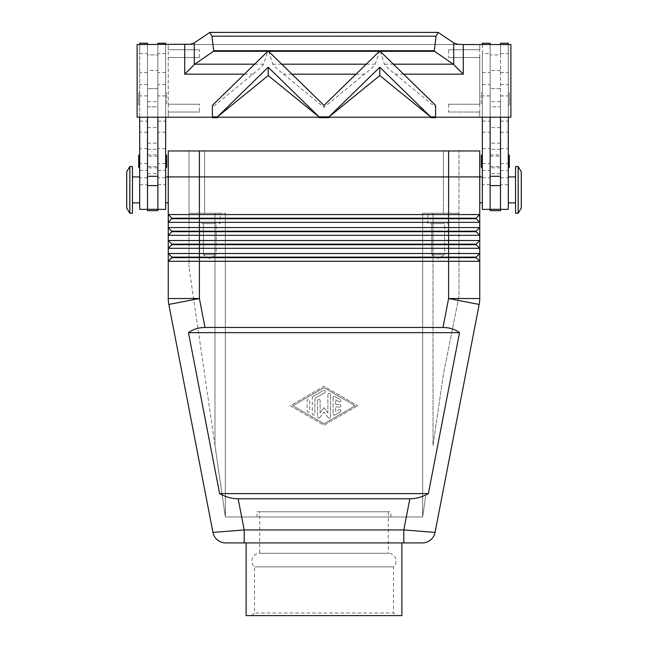 <?xml version="1.0" encoding="UTF-8"?>
<svg xmlns="http://www.w3.org/2000/svg" width="648" height="648" viewBox="0 0 648 648"><rect width="100%" height="100%" fill="white"/><g stroke="black" fill="none" stroke-linecap="round" stroke-linejoin="round"><path stroke-width="0.49" stroke-dasharray="3.24 2.43" d="M251.894 615.6L254.486 613.008L254.486 566.895A7.784 7.784 0 0 1 259.678 553.303L388.322 553.303A7.784 7.784 0 0 1 393.514 566.895L254.486 566.895L393.514 566.895L393.514 613.008L254.486 613.008L393.514 613.008L396.106 615.6L246.127 615.6M388.322 511.766L257.078 511.766L390.922 511.766L324 511.766L388.322 511.766L388.322 553.303L259.678 553.303L259.678 511.766L324 511.766L259.678 511.766M139.701 167.832L139.701 154.856L139.701 167.832M138.664 166.795L138.664 155.893M166.698 166.795L166.698 155.893M165.661 154.856L165.661 167.832L165.661 154.856M157.869 43.238L157.869 74.471L157.869 70.494L147.485 70.494L147.485 127.599L147.485 53.622L139.701 53.622L139.701 209.361M157.869 70.494L157.869 209.361L157.869 44.534L157.869 106.831L147.485 106.831L147.485 54.918L157.869 54.918L147.485 54.918L147.485 44.534L147.485 88.663L157.869 88.663L157.869 44.534L147.485 44.534L157.869 44.534M139.701 43.238L139.701 53.622M147.485 53.622L147.485 44.534M165.661 209.361L165.661 43.238M139.701 202.873L139.701 176.92L139.701 202.873M132.435 176.92L132.435 202.873L132.435 176.92M508.299 92.559A1.037 1.037 0 0 1 509.336 93.596L509.336 104.498A1.037 1.037 0 0 1 508.299 105.535L508.299 92.559L508.299 105.535M481.302 93.596A1.037 1.037 0 0 1 482.339 92.559L482.339 105.535A1.037 1.037 0 0 1 481.302 104.498L481.302 93.596L481.302 104.498M199.398 150.96L199.398 176.92L168.253 176.92L168.253 150.96L479.747 150.96L479.747 176.92L177.382 176.92L479.747 176.92L479.747 214.553L476.11 218.19L171.89 218.19L171.89 218.708L476.11 218.708L479.747 222.345L479.747 227.537L476.11 231.166L479.747 227.537L476.11 231.166L171.89 231.166L171.89 231.684L476.11 231.684L479.747 235.321L479.747 240.513L476.11 244.15L479.747 240.513L476.11 244.15L171.89 244.15L171.89 244.669L476.11 244.669L479.747 248.297L479.747 253.49L476.11 257.126L479.747 253.49L476.11 257.126L171.89 257.126L171.89 257.645L476.11 257.645L479.747 261.282L199.406 261.282L199.406 298.526L168.82 304.447A31.153 31.153 0 0 1 168.399 301.498A31.153 31.153 0 0 0 168.82 304.447L212.941 532.405L244.191 529.942L244.191 542.919M403.809 542.919L403.809 529.942L435.059 532.405L479.18 304.447A31.153 31.153 0 0 0 479.601 301.498A31.153 31.153 0 0 1 479.18 304.447L448.594 298.526L448.594 253.49L479.747 253.49L479.747 261.282L476.11 257.645L479.747 261.282L479.747 298.526A31.153 31.153 0 0 1 479.601 301.498A31.153 31.153 0 0 0 479.747 298.526L448.594 298.526L442.997 327.475L205.003 327.475C198.653 327.515 193.144 329.249 188.471 332.659L219.623 493.598C225.609 497.016 231.79 498.741 238.164 498.79L409.836 498.79C416.21 498.741 422.391 497.016 428.377 493.598L459.529 332.659C454.856 329.249 449.348 327.515 442.997 327.475M479.747 222.345L168.253 222.345L168.253 214.553L171.89 218.19L168.253 214.553L479.747 214.553L479.747 222.345L476.11 218.708L479.747 222.345M479.747 235.321L168.253 235.321L168.253 227.537L171.89 231.166L168.253 227.537L479.747 227.537L479.747 235.321L476.11 231.684L479.747 235.321M479.747 248.297L168.253 248.297L168.253 240.513L171.89 244.15L168.253 240.513L479.747 240.513L479.747 248.297L476.11 244.669L479.747 248.297M199.406 261.282L168.253 261.282L168.253 253.49L171.89 257.126L168.253 253.49L448.594 253.49L448.594 176.92L199.406 176.92L199.406 261.282M518.165 213.257L518.165 166.536M521.275 208.065L521.275 171.728M515.565 213.257L515.565 166.536M479.747 176.92L479.747 202.873L479.747 176.92L448.602 176.92L448.602 150.96M482.339 176.92L482.339 202.873L482.339 176.92M168.253 176.92L168.253 202.873L168.253 176.92L177.382 176.92L168.253 176.92L168.253 214.553L171.89 218.19L168.253 222.345L171.89 218.708L168.253 222.345L168.253 227.537L171.89 231.166L168.253 235.321L171.89 231.684L168.253 235.321L168.253 240.513L171.89 244.15L168.253 248.297L171.89 244.669L168.253 248.297L168.253 253.49L171.89 257.126L168.253 261.282L171.89 257.645L168.253 261.282L168.253 298.526A31.153 31.153 0 0 0 168.399 301.498M165.661 176.92L165.661 202.873L165.661 176.92M433.018 445.613L443.402 374.269L458.978 296.322L458.978 213.257L458.978 296.322L443.402 374.269L433.018 445.613L433.018 213.257L425.679 213.257L458.978 213.257L422.642 213.257L422.642 516.958L425.679 496.068L422.642 516.958L422.642 213.257L425.679 213.257L422.642 213.257L422.642 516.958L422.642 213.257L458.978 213.257L433.018 213.257L433.018 445.613M222.321 213.257L189.022 213.257L225.358 213.257L225.358 516.958L225.358 213.257L222.321 213.257M222.321 496.068L214.982 445.613L225.358 516.958L422.642 516.958L225.358 516.958L222.321 496.068M431.827 254.794L431.827 223.641L444.593 223.641L444.593 254.794L431.827 254.794L444.593 254.794L438.21 258.625L431.827 254.794L431.827 223.641L444.593 223.641L431.827 223.641L444.593 223.641L444.593 254.794L431.827 254.794L444.593 254.794L438.21 258.625L431.827 254.794M427.834 223.641L427.834 213.257L448.594 213.257L448.594 223.641L427.834 223.641L427.834 213.257L448.594 213.257L448.594 223.641L427.834 223.641M203.407 254.794L203.407 223.641L216.173 223.641L216.173 254.794L203.407 254.794L216.173 254.794L209.79 258.625L203.407 254.794L203.407 223.641L216.173 223.641L203.407 223.641L216.173 223.641L216.173 254.794L203.407 254.794L216.173 254.794L209.79 258.625L203.407 254.794M199.406 223.641L199.406 213.257L220.166 213.257L220.166 223.641L199.406 223.641L199.406 213.257L220.166 213.257L220.166 223.641L199.406 223.641M508.299 202.873L508.299 176.92L508.299 202.873M515.565 202.873L515.565 176.92L515.565 202.873M482.339 209.361L482.339 53.622L490.131 53.622L490.131 209.361L490.131 44.534L490.131 54.918L500.515 54.918L500.515 106.831L490.131 106.831L490.131 54.918L500.515 54.918L500.515 44.534L490.131 44.534L490.131 53.622M482.339 53.622L482.339 43.238M490.131 95.912L490.131 70.494L490.131 95.912L482.339 95.912M508.299 43.238L508.299 209.361M500.515 210.665L500.515 44.534L490.131 44.534M500.515 43.238L500.515 44.534M482.339 72.527L490.131 72.527L490.131 99.047L490.131 43.238M482.339 164.794L482.339 154.856L482.339 164.794M508.299 164.794L508.299 154.856L508.299 164.794M166.698 93.596A1.037 1.037 0 0 0 165.661 92.559L165.661 105.535A1.037 1.037 0 0 0 166.698 104.498L166.698 93.596L166.698 104.498M139.701 92.559A1.037 1.037 0 0 0 138.664 93.596L138.664 104.498A1.037 1.037 0 0 0 139.701 105.535L139.701 92.559L139.701 105.535M138.664 104.498L138.664 93.596M212.382 116.915L212.382 107.374L260.391 67.91L263.582 64.184L267.818 51.314M380.182 51.314L384.418 64.184L387.609 67.91L435.618 107.374L435.618 116.915M268.564 51.314L272.8 64.184L275.991 67.91L324 107.374L372.009 67.91L375.2 64.184L379.436 51.314M324 516.958L390.922 516.958L324 516.958M401.873 615.6L396.106 615.6M401.873 542.919L246.127 542.919L401.873 542.919M443.402 176.92L189.022 176.92L458.97 176.92L443.402 176.92L443.402 213.257L443.402 150.96L458.97 150.96L458.978 213.257L458.97 150.96L204.598 150.96L443.402 150.96L443.402 176.92M189.03 150.96L204.598 150.96L189.03 150.96L189.022 213.257L214.982 213.257L189.022 213.257L189.022 267.251L189.03 150.96M435.618 105.397L435.618 107.374M435.618 117.215L430.078 117.215L435.618 117.215L435.618 117.693M328.933 117.215L318.46 117.215L328.933 117.215M324 105.397L324 107.374M212.382 117.215L217.922 117.215L212.382 117.215L212.382 117.693M212.382 105.397L212.382 107.374M188.447 44.534L459.554 44.534M448.594 104.239L479.747 104.239L448.594 104.239L448.594 112.023L479.747 112.023L479.747 117.215L510.891 117.215L510.891 44.534L137.109 44.534L137.109 117.215L479.747 117.215L479.747 57.51L448.594 57.51L448.594 49.726L479.747 49.726L479.747 44.534L479.747 49.726L448.594 49.726M199.406 57.51L168.253 57.51L199.406 57.51L199.406 49.726L168.253 49.726L168.253 44.534L168.253 104.239L168.253 57.51M168.253 104.239L199.406 104.239L168.253 104.239L168.253 112.023L199.406 112.023L199.406 104.239M168.253 112.023L168.253 117.215L168.253 112.023L199.406 112.023M199.406 49.726L168.253 49.726M479.747 104.239L479.747 57.51L448.594 57.51M479.747 57.51L479.747 49.726M479.747 112.023L448.594 112.023M500.515 106.831L500.515 117.215L490.131 117.215L490.131 106.831L500.515 106.831M147.485 106.831L157.869 106.831L157.869 117.215L147.485 117.215L147.485 106.831M165.661 105.535L165.661 92.559M481.302 166.795L481.302 155.893M490.131 210.665L490.131 72.527M500.515 88.663L490.131 88.663L500.515 88.663M490.131 99.047L490.131 127.599L490.131 99.047M500.515 99.047L500.515 127.599L500.515 99.047M500.515 53.622L508.299 53.622M508.299 117.215L508.299 44.534M482.339 44.534L482.339 117.215M482.339 105.535L482.339 92.559M220.166 213.257L199.406 213.257L220.166 213.257M448.594 213.257L427.834 213.257L448.594 213.257M214.982 445.613L189.022 267.251L214.982 445.613L214.982 213.257L214.982 445.613M225.358 516.958L225.358 213.257L225.358 516.958M132.435 213.257L132.435 166.536M129.835 213.257L129.835 166.536M126.725 208.065L126.725 171.728M476.11 257.126L476.11 257.645M476.11 244.15L476.11 244.669M476.11 231.166L476.11 231.684M476.11 218.19L479.747 214.553L476.11 218.708M171.89 257.126L171.89 257.645M171.89 244.15L171.89 244.669M171.89 231.166L171.89 231.684M171.89 218.19L171.89 218.708M339.576 407.033A1.296 1.296 0 0 0 340.872 405.737A1.296 1.296 0 0 0 339.576 404.433A1.296 1.296 0 0 1 340.872 405.737A1.296 1.296 0 0 1 339.576 407.033L335.68 407.033L339.576 407.033M339.576 404.433L335.68 404.433L339.576 404.433M335.68 404.433L335.68 399.897L335.68 404.433M335.68 399.897L338.928 401.768L335.68 399.897M338.928 401.768A1.296 1.296 0 0 0 340.702 401.298A1.296 1.296 0 0 0 340.224 399.524A1.296 1.296 0 0 1 340.702 401.298A1.296 1.296 0 0 1 338.928 401.768M340.224 399.524L335.032 396.527L340.224 399.524M335.032 396.527A1.296 1.296 0 0 0 333.088 397.653A1.296 1.296 0 0 1 335.032 396.527M333.088 397.653L333.088 413.813L333.088 397.653M335.68 411.569L335.68 407.033L335.68 411.569L338.928 409.698L335.68 411.569M340.224 411.942A1.296 1.296 0 0 0 340.702 410.168A1.296 1.296 0 0 0 338.928 409.698A1.296 1.296 0 0 1 340.702 410.168A1.296 1.296 0 0 1 340.224 411.942L335.032 414.939L340.224 411.942M333.088 413.813A1.296 1.296 0 0 0 335.032 414.939A1.296 1.296 0 0 1 333.088 413.813M307.128 410.873A1.296 1.296 0 0 0 308.424 412.169A1.296 1.296 0 0 0 309.72 410.873A1.296 1.296 0 0 1 308.424 412.169A1.296 1.296 0 0 1 307.128 410.873L307.128 400.594A1.296 1.296 0 0 1 308.424 399.298A1.296 1.296 0 0 1 309.72 400.594L309.72 410.873L309.72 400.594A1.296 1.296 0 0 0 308.424 399.298A1.296 1.296 0 0 0 307.128 400.594L307.128 410.873M355.153 405.737L324 423.695L292.847 405.737L324 387.771L355.153 405.737L324 423.695L292.847 405.737L324 387.771L355.153 405.737M324 425.193L357.745 405.737L324 425.193L290.255 405.737L324 386.273L357.745 405.737L324 386.273L290.255 405.737L324 425.193M314.912 398.407L324.648 392.793L314.912 398.407L314.912 413.813L314.912 398.407M324.648 392.793A1.296 1.296 0 0 0 325.126 391.019A1.296 1.296 0 0 0 323.352 390.541A1.296 1.296 0 0 1 325.126 391.019A1.296 1.296 0 0 1 324.648 392.793M323.352 390.541L312.968 396.527L323.352 390.541M312.968 396.527A1.296 1.296 0 0 0 312.32 397.653A1.296 1.296 0 0 1 312.968 396.527M312.32 413.813A1.296 1.296 0 0 0 313.616 415.109A1.296 1.296 0 0 0 314.912 413.813A1.296 1.296 0 0 1 313.616 415.109A1.296 1.296 0 0 1 312.32 413.813L312.32 397.653L312.32 413.813M328.155 417.579A1.296 1.296 0 0 0 330.488 416.81A1.296 1.296 0 0 1 328.155 417.579L324 412.023L328.155 417.579M330.488 416.81L330.488 394.656L330.488 416.81M330.488 394.656A1.296 1.296 0 0 0 329.192 393.36A1.296 1.296 0 0 0 327.896 394.656A1.296 1.296 0 0 1 329.192 393.36A1.296 1.296 0 0 1 330.488 394.656M327.896 394.656L327.896 412.898L327.896 394.656M327.896 412.898L324 407.681L327.896 412.898M324 407.681L320.104 412.898L324 407.681M320.104 412.898L320.104 400.594L320.104 412.898M319.845 417.579L324 412.023L319.845 417.579A1.296 1.296 0 0 1 317.512 416.81A1.296 1.296 0 0 0 319.845 417.579M317.512 400.594L317.512 416.81L317.512 400.594A1.296 1.296 0 0 1 318.808 399.298A1.296 1.296 0 0 1 320.104 400.594A1.296 1.296 0 0 0 318.808 399.298A1.296 1.296 0 0 0 317.512 400.594M219.623 493.598L428.377 493.598M188.471 332.659L459.529 332.659M509.336 104.498L509.336 93.596M165.661 44.534L165.661 117.215M165.661 53.622L157.869 53.622M147.485 70.494L147.485 43.238M139.701 117.215L139.701 44.534M147.485 210.665L147.485 88.663L157.869 88.663L157.869 210.665M157.869 161.344L157.869 167.832L157.869 161.344M147.485 161.344L147.485 167.832L147.485 161.344M490.131 161.344L490.131 154.856L490.131 161.344M500.515 161.344L500.515 154.856L500.515 161.344M147.485 95.912L139.701 95.912M147.485 177.811L139.701 177.811M165.661 84.572L157.869 84.572M238.164 498.79L244.191 529.942L403.809 529.942L409.836 498.79M168.253 298.526L199.406 298.526L205.003 327.475M482.339 177.811L490.131 177.811M500.515 84.572L508.299 84.572M244.393 74.164L253.246 74.164M394.754 74.164L403.607 74.164M283.136 74.164L291.989 74.164M356.011 74.164L364.865 74.164M204.598 150.96L204.598 213.257L204.598 150.96M375.2 64.184L366.242 64.184M281.759 64.184L272.8 64.184M263.582 64.184L254.624 64.184M393.377 64.184L384.418 64.184M438.753 32.602L209.247 32.602M500.515 149.275L490.131 149.275M500.515 173.624L490.131 173.624M500.515 143.176L490.131 143.176M500.515 101.639L490.131 101.639M500.515 95.912L508.299 95.912M500.515 72.527L508.299 72.527M500.515 132.241L508.299 132.241M500.515 148.603L508.299 148.603M500.515 163.507L508.299 163.507M500.515 177.811L508.299 177.811M482.339 84.572L490.131 84.572M482.339 132.241L490.131 132.241M482.339 148.603L490.131 148.603M482.339 163.507L490.131 163.507M165.661 177.811L157.869 177.811M165.661 163.507L157.869 163.507M165.661 148.603L157.869 148.603M165.661 132.241L157.869 132.241M165.661 72.527L157.869 72.527M165.661 95.912L157.869 95.912M147.485 163.507L139.701 163.507M147.485 148.603L139.701 148.603M147.485 132.241L139.701 132.241M147.485 72.527L139.701 72.527M147.485 84.572L139.701 84.572M147.485 173.624L157.869 173.624M147.485 101.639L157.869 101.639M147.485 143.176L157.869 143.176M147.485 149.275L157.869 149.275M147.485 127.599L157.869 127.599M139.701 121.111L147.485 121.111M139.701 170.432L147.485 170.432M482.339 170.432L490.131 170.432M482.339 121.111L490.131 121.111M500.515 70.494L490.131 70.494M390.922 516.958L390.922 511.766M257.078 516.958L257.078 511.766M500.515 127.599L490.131 127.599M500.515 121.111L508.299 121.111M508.299 184.704L500.515 184.704M500.515 170.432L508.299 170.432M490.131 184.704L482.339 184.704M157.869 170.432L165.661 170.432M157.869 184.704L165.661 184.704M157.869 121.111L165.661 121.111M139.701 184.704L147.485 184.704M157.869 167.832L147.485 167.832M157.869 156.152L147.485 156.152M147.485 166.536L157.869 166.536M147.485 154.856L157.869 154.856M490.131 154.856L500.515 154.856M490.131 166.536L500.515 166.536M490.131 156.152L500.515 156.152M500.515 167.832L490.131 167.832"/><path stroke-width="0.97" d="M139.701 154.856A1.037 1.037 0 0 0 138.664 155.893L138.664 166.795A1.037 1.037 0 0 0 139.701 167.832M165.661 167.832A1.037 1.037 0 0 0 166.698 166.795L166.698 155.893A1.037 1.037 0 0 0 165.661 154.856M165.661 117.215L165.661 209.361L157.869 209.361M139.701 202.873L132.435 202.873M132.435 176.92L139.701 176.92M409.836 498.79L238.164 498.79C231.79 498.741 225.609 497.016 219.623 493.598L188.471 332.659C193.144 329.249 198.653 327.515 205.003 327.475L442.997 327.475C449.348 327.515 454.856 329.249 459.529 332.659L428.377 493.598C422.391 497.016 416.21 498.741 409.836 498.79L403.809 529.942L403.809 542.919L422.318 542.919A12.976 12.976 0 0 0 435.059 532.405L403.809 529.942L244.191 529.942L212.941 532.405A12.976 12.976 0 0 0 217.428 539.954A12.976 12.976 0 0 1 212.941 532.405A12.976 12.976 0 0 0 225.682 542.919L403.809 542.919L225.682 542.919A12.976 12.976 0 0 1 217.428 539.954A12.976 12.976 0 0 0 225.682 542.919A12.976 12.976 0 0 1 217.428 539.954M244.191 542.919L244.191 529.942L238.164 498.79M171.89 218.708L476.11 218.708L479.747 222.345L479.747 214.553L476.11 218.19L171.89 218.19L168.253 222.345L479.747 222.345L479.747 227.537L168.253 227.537L171.89 231.684L476.11 231.684L479.747 235.321L479.747 227.537L476.11 231.166L171.89 231.166M171.89 244.15L171.89 244.669L199.406 244.669L199.398 176.92L448.602 176.92L448.594 214.553L168.253 214.553L168.253 235.321L479.747 235.321L479.747 240.513L168.253 240.513L168.253 248.297L479.747 248.297L479.747 240.513L476.11 244.15L171.89 244.15L168.253 240.513L168.253 235.321L171.89 231.684M482.339 176.92L479.747 176.92L479.747 214.553L448.594 214.553L448.594 244.669L476.11 244.669L479.747 248.297L479.747 253.49L168.253 253.49L168.253 261.282L479.747 261.282L479.747 253.49L476.11 257.126L171.89 257.126L168.253 253.49L168.253 248.297L171.89 244.669M171.89 257.126L171.89 257.645L476.11 257.645L479.747 261.282L479.747 298.526A31.153 31.153 0 0 1 479.601 301.498A31.153 31.153 0 0 0 479.747 298.526L448.594 298.526L442.997 327.475M171.89 257.645L168.253 261.282L168.253 298.526A31.153 31.153 0 0 0 168.82 304.447L212.941 532.405M518.165 213.257L521.275 208.065L521.275 171.728L518.165 166.536L515.565 166.536L515.565 213.257L518.165 213.257L518.165 166.536M479.747 202.873L482.339 202.873M129.835 213.257L126.725 208.065L126.725 171.728L129.835 166.536L129.835 213.257L132.435 213.257L132.435 166.536L129.835 166.536M168.253 202.873L165.661 202.873M165.661 176.92L199.398 176.92L199.398 150.96L168.253 150.96L168.253 214.553L171.89 218.19M508.299 202.873L515.565 202.873M515.565 176.92L508.299 176.92M500.515 209.361L508.299 209.361L508.299 117.215M482.339 167.832A1.037 1.037 0 0 1 481.302 166.795L481.302 155.893A1.037 1.037 0 0 1 482.339 154.856M508.299 154.856A1.037 1.037 0 0 1 509.336 155.893L509.336 166.795A1.037 1.037 0 0 1 508.299 167.832M213.459 51.305L213.662 50.698L434.338 50.698L434.541 51.305L213.459 51.305L194.748 64.184L184.696 74.164L244.393 74.164M403.607 74.164L463.304 74.164L463.304 44.534L510.891 44.534L510.891 117.215L137.109 117.215L137.109 44.534L190.455 44.234L194.279 42.906L209.847 32.4L211.928 36.158L213.662 50.698M463.304 74.164L453.252 64.184L434.541 51.305M463.304 44.534L457.545 44.234L453.721 42.906L453.721 64.581M246.127 542.919L246.127 615.6L401.873 615.6L401.873 542.919M448.602 150.96L448.602 176.92L479.747 176.92L479.747 150.96L199.398 150.96M217.315 116.859L212.382 116.859L212.382 105.397L267.794 51.33L268.588 51.33L324 105.397L379.412 51.33L380.206 51.33L435.618 105.397L435.618 116.859L430.685 116.859L379.809 67.222L328.933 116.859L319.067 116.859L268.191 67.222L217.315 116.915L212.382 116.859M435.618 116.859L430.685 116.915L379.809 75.573L328.933 116.915L319.067 116.915L268.191 75.573L217.315 116.915M379.809 67.222L379.809 75.573M268.588 51.33L267.794 51.33M268.191 67.222L268.191 75.573M434.338 50.698L436.072 36.158L438.153 32.4L453.721 42.906M435.618 117.215L435.618 117.693L430.685 117.693L430.078 117.215M328.933 117.215L328.933 117.693L319.067 117.693L318.46 117.215M329.54 117.215L328.933 117.693M379.412 51.33L380.206 51.33M430.685 117.215L430.685 117.693M212.382 117.215L212.382 117.693L217.315 117.693L217.922 117.215M217.315 117.215L217.315 117.693M319.067 117.215L319.067 117.693M500.515 117.215L500.515 210.665L490.131 210.665L490.131 117.215M147.485 117.215L147.485 210.665L157.869 210.665L157.869 117.215M509.336 166.795L509.336 155.893M500.515 44.534L500.515 43.238L508.299 43.238L508.299 44.534M482.339 44.534L482.339 43.238L490.131 43.238L490.131 44.534M482.339 117.215L482.339 209.361L490.131 209.361M205.003 327.475L199.406 298.526L199.406 244.669L448.594 244.669L448.594 298.526L479.18 304.447A31.153 31.153 0 0 0 479.601 301.498M476.11 257.126L476.11 257.645M476.11 244.15L476.11 244.669M476.11 231.166L476.11 231.684M476.11 218.19L476.11 218.708M188.471 332.659L459.529 332.659M219.623 493.598L428.377 493.598M430.572 539.954A12.976 12.976 0 0 1 422.318 542.919A12.976 12.976 0 0 0 435.059 532.405A12.976 12.976 0 0 1 430.572 539.954A12.976 12.976 0 0 0 435.059 532.405L479.18 304.447M422.318 542.919L403.809 542.919M157.869 44.534L157.869 43.238L165.661 43.238L165.661 44.534M147.485 44.534L147.485 43.238L139.701 43.238L139.701 44.534M147.485 209.361L139.701 209.361L139.701 117.215M199.406 298.526L168.82 304.447A31.153 31.153 0 0 1 168.253 298.526L199.406 298.526M194.279 64.581L194.279 42.906M291.989 74.164L356.011 74.164M436.072 36.158L211.928 36.158M184.696 44.534L184.696 74.164M366.242 64.184L281.759 64.184M254.624 64.184L194.748 64.184M453.252 64.184L393.377 64.184M500.515 176.288L490.131 176.288M500.515 185.595L490.131 185.595M500.515 209.296L490.131 209.296M147.485 209.296L157.869 209.296M147.485 185.595L157.869 185.595M147.485 176.288L157.869 176.288M209.847 32.4L438.153 32.4"/></g></svg>
